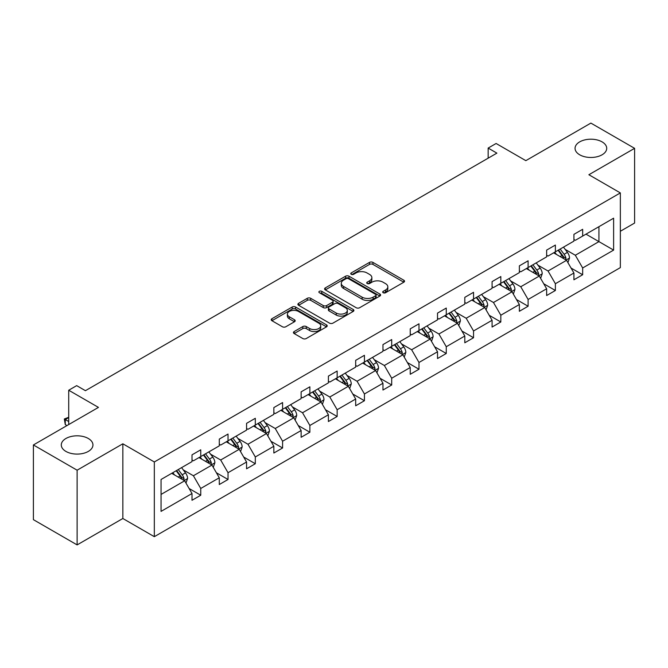 <?xml version="1.0" encoding="UTF-8"?>
<svg xmlns="http://www.w3.org/2000/svg" width="668" height="668" viewBox="0 0 668 668"><rect width="100%" height="100%" fill="white"/><g stroke="black" fill="none" stroke-linecap="round" stroke-linejoin="round"><path stroke-width="1" d="M88.31 438.492A15.823 9.135 0 0 0 71.058 436.513A15.823 9.135 0 0 0 61.289 444.955A15.823 9.135 0 0 0 65.923 451.418A15.823 9.135 0 0 0 83.174 453.397A15.823 9.135 0 0 0 92.944 444.955A15.823 9.135 0 0 0 88.31 438.492M602.077 141.875A15.823 9.135 0 0 0 584.826 139.896A15.823 9.135 0 0 0 575.056 148.338A15.823 9.135 0 0 0 579.69 154.792A15.823 9.135 0 0 0 596.941 156.78A15.823 9.135 0 0 0 606.711 148.338A15.823 9.135 0 0 0 602.077 141.875M383.19 292.734A1.695 0.977 0 0 0 385.586 292.734L403.831 282.205A2.43 1.403 0 0 0 404.541 281.22A2.43 1.403 0 0 0 403.831 280.226L372.928 262.39A2.43 1.403 0 0 0 369.496 262.39L351.259 272.92A1.695 0.977 0 0 0 350.767 273.613A1.695 0.977 0 0 0 351.259 274.306A1.695 0.977 0 0 0 353.664 274.306L356.027 272.945A7.766 4.484 0 0 1 367.008 272.945L369.588 274.431A7.766 4.484 0 0 1 371.859 277.596A7.766 4.484 0 0 1 369.588 280.769L367.225 282.13A1.695 0.977 0 0 0 366.724 282.823A1.695 0.977 0 0 0 367.225 283.516A1.695 0.977 0 0 0 369.629 283.516L371.984 282.155A7.766 4.484 0 0 1 382.973 282.155L385.545 283.641A7.766 4.484 0 0 1 387.824 286.814A7.766 4.484 0 0 1 385.545 289.987L383.19 291.348A1.695 0.977 0 0 0 382.689 292.041A1.695 0.977 0 0 0 383.19 292.734L383.19 291.348M620.347 231.27L634.6 223.045L634.6 148.338L590.879 123.096L525.833 160.654L496.107 143.486L488.149 148.079L488.149 158.174M77.121 544.904L122.845 518.502L122.845 443.794L77.121 470.197L77.121 544.904L33.4 519.662L33.4 444.955L98.455 407.396L68.721 390.237L68.721 424.564M77.121 470.197L33.4 444.955M294.145 331.562A2.43 1.403 0 0 0 293.436 332.547A2.43 1.403 0 0 0 294.145 333.541L302.813 338.542A2.43 1.403 0 0 0 306.245 338.542L326.502 326.852A2.43 1.403 0 0 0 327.211 325.859A2.43 1.403 0 0 0 326.502 324.865L295.607 307.029A2.43 1.403 0 0 0 292.175 307.029L271.918 318.728A2.43 1.403 0 0 0 271.208 319.713A2.43 1.403 0 0 0 271.918 320.707L282.389 326.752A2.43 1.403 0 0 0 285.82 326.752L294.488 321.751A2.43 1.403 0 0 0 295.198 320.757A2.43 1.403 0 0 0 294.488 319.763L289.294 316.766A6.496 3.749 0 0 1 287.399 314.119A6.496 3.749 0 0 1 291.407 310.653A6.496 3.749 0 0 1 298.479 311.463L318.82 323.212A6.496 3.749 0 0 1 320.724 325.859A6.496 3.749 0 0 1 316.716 329.324A6.496 3.749 0 0 1 309.635 328.514L306.245 326.552A2.43 1.403 0 0 0 302.813 326.552L294.145 331.562L294.145 333.541M68.721 390.237L76.678 385.636L85.42 390.688L496.892 153.131L488.149 148.079M122.845 443.794L154.325 461.964L620.347 192.91L620.347 267.618L154.325 536.68L154.325 461.964M634.6 148.338L588.875 174.732L620.347 192.91M356.194 307.723A2.43 1.403 0 0 0 359.626 307.723L379.883 296.033A2.43 1.403 0 0 0 380.593 295.039A2.43 1.403 0 0 0 379.883 294.045L348.988 276.21A2.43 1.403 0 0 0 345.556 276.21L325.299 287.908A2.43 1.403 0 0 0 324.59 288.893A2.43 1.403 0 0 0 325.299 289.887L356.194 307.723M320.055 293.102A1.695 0.977 0 0 1 321.784 293.344L321.784 291.323L353.188 309.459A2.43 1.403 0 0 1 353.906 310.453A2.43 1.403 0 0 1 353.188 311.438L332.94 323.137A2.43 1.403 0 0 1 329.508 323.137L298.613 305.301L298.613 303.314A2.43 1.403 0 0 0 297.895 304.307A2.43 1.403 0 0 0 298.613 305.301M298.613 303.314L307.28 298.312A2.43 1.403 0 0 1 310.712 298.312L323.237 305.543A2.43 1.403 0 0 0 326.677 305.543L332.422 302.228A2.43 1.403 0 0 0 333.132 301.235A2.43 1.403 0 0 0 332.422 300.241L319.379 292.709A1.695 0.977 0 0 1 318.878 292.016A1.695 0.977 0 0 1 319.93 291.114A1.695 0.977 0 0 1 321.784 291.323M161.055 479.482L192.008 461.613L192.008 454.85L200.751 449.798L200.751 456.561L219.288 445.865L219.288 439.101L228.03 434.05L228.03 440.813L246.567 430.117L246.567 423.345L255.31 418.302L255.31 425.065L273.847 414.36L273.847 407.597L282.589 402.553L282.589 409.317L301.126 398.612L301.126 391.849L309.868 386.805L309.868 393.569L328.406 382.864L328.406 376.101L337.148 371.049L337.148 377.812L355.685 367.116L355.685 360.353L364.427 355.301L364.427 362.064L382.964 351.368L382.964 344.604L391.707 339.553L391.707 346.316L410.244 335.612L410.244 328.848L418.986 323.805L418.986 330.568L437.523 319.863L437.523 313.1L446.266 308.057L446.266 314.82L464.803 304.115L464.803 297.352L473.545 292.3L473.545 299.064L492.082 288.367L492.082 281.604L500.825 276.552L500.825 283.315L519.362 272.619L519.362 265.856L528.104 260.804L528.104 267.567L546.641 256.863L546.641 250.099L555.384 245.056L555.384 251.819L573.921 241.115L573.921 234.351L582.663 229.308L582.663 236.071L613.616 218.202L613.616 250.099L582.663 267.977L582.663 274.74L573.921 279.783L573.921 273.02L555.384 283.725L555.384 290.488L546.641 295.532L546.641 288.768L528.104 299.473L528.104 306.236L519.362 311.288L519.362 304.516L500.825 315.221L500.825 321.984L492.082 327.036L492.082 320.273L473.545 330.969L473.545 337.732L464.803 342.784L464.803 336.021L446.266 346.717L446.266 353.489L437.523 358.532L437.523 351.769L418.986 362.474L418.986 369.237L410.244 374.28L410.244 367.517L391.707 378.222L391.707 384.985L382.964 390.037L382.964 383.265L364.427 393.97L364.427 400.733L355.685 405.785L355.685 399.021L337.148 409.718L337.148 416.481L328.406 421.533L328.406 414.77L309.868 425.466L309.868 432.238L301.126 437.281L301.126 430.518L282.589 441.222L282.589 447.986L273.847 453.029L273.847 446.266L255.31 456.97L255.31 463.734L246.567 468.786L246.567 462.014L228.03 472.719L228.03 479.482L219.288 484.534L219.288 477.77L200.751 488.467L200.751 495.23L192.008 500.282L192.008 493.518L161.055 511.387L161.055 479.482M198.997 457.572L211.94 465.045L193.403 475.75L183.282 469.905M193.403 475.75L200.751 488.467M211.94 465.045L219.288 477.77M192.008 460.001L193.403 460.803L200.751 456.561M226.277 441.824L239.219 449.297L220.682 460.001L210.562 454.156M220.682 460.001L228.03 472.719M239.219 449.297L246.567 462.014M219.288 444.245L220.682 445.055L228.03 440.813M253.556 426.075L266.499 433.549L247.962 444.245L237.841 438.408M247.962 444.245L255.31 456.97M266.499 433.549L273.847 446.266M246.567 428.497L247.962 429.307L255.31 425.065M280.836 410.327L293.778 417.801L275.241 428.497L265.121 422.652M275.241 428.497L282.589 441.222M293.778 417.801L301.126 430.518M273.847 412.749L275.241 413.559L282.589 409.317M308.115 394.579L321.058 402.044L302.52 412.749L292.4 406.904M302.52 412.749L309.868 425.466M321.058 402.044L328.406 414.77M301.126 397.001L302.52 397.802L309.868 393.569M335.403 378.823L348.337 386.296L329.8 397.001L319.68 391.156M329.8 397.001L337.148 409.718M348.337 386.296L355.685 399.021M328.406 381.253L329.8 382.054L337.148 377.812M362.682 363.075L375.616 370.548L357.079 381.253L346.959 375.408M357.079 381.253L364.427 393.97M375.616 370.548L382.964 383.265M355.685 365.496L357.079 366.306L364.427 362.064M389.962 347.327L402.896 354.8L384.359 365.496L374.239 359.66M384.359 365.496L391.707 378.222M402.896 354.8L410.244 367.517M382.964 349.748L384.359 350.558L391.707 346.316M417.241 331.579L430.175 339.052L411.638 349.748L401.518 343.903M411.638 349.748L418.986 362.474M430.175 339.052L437.523 351.769M410.244 334L411.638 334.81L418.986 330.568M444.521 315.83L457.455 323.295L438.918 334L428.798 328.155M438.918 334L446.266 346.717M457.455 323.295L464.803 336.021M437.523 318.252L438.918 319.062L446.266 314.82M471.8 300.074L484.734 307.547L466.197 318.252L456.077 312.407M466.197 318.252L473.545 330.969M484.734 307.547L492.082 320.273M464.803 302.504L466.197 303.305L473.545 299.064M499.079 284.326L512.014 291.799L493.477 302.504L483.356 296.659M493.477 302.504L500.825 315.221M512.014 291.799L519.362 304.516M492.082 286.747L493.477 287.557L500.825 283.315M526.359 268.578L539.293 276.051L520.756 286.747L510.636 280.911M520.756 286.747L528.104 299.473M539.293 276.051L546.641 288.768M519.362 270.999L520.756 271.809L528.104 267.567M553.638 252.83L566.573 260.303L548.044 270.999L537.915 265.154M548.044 270.999L555.384 283.725M566.573 260.303L573.921 273.02M546.641 255.251L548.044 256.061L555.384 251.819M585.986 234.151L598.929 241.624L575.323 255.251L565.195 249.406M575.323 255.251L582.663 267.977M613.616 250.099L598.929 241.624L598.929 226.677L613.616 218.202M122.845 518.502L154.325 536.68M573.921 239.503L575.323 240.313L582.663 236.071M161.055 494.429L184.66 480.793L171.718 473.328M184.66 480.793L192.008 493.518M571.031 268.027L582.663 274.74M543.752 283.775L555.384 290.488M516.473 299.523L528.104 306.236M489.193 315.271L500.825 321.984M461.914 331.019L473.545 337.732M434.634 346.776L446.266 353.489M407.355 362.524L418.986 369.237M380.075 378.272L391.707 384.985M352.796 394.02L364.427 400.733M325.516 409.768L337.148 416.481M298.237 425.524L309.868 432.238M270.957 441.272L282.589 447.986M243.678 457.021L255.31 463.734M216.399 472.769L228.03 479.482M189.119 488.517L200.751 495.23M383.866 292.976L385.545 292.008A7.766 4.484 0 0 0 387.824 288.835L387.824 286.814M371.859 277.596L371.859 279.616A7.766 4.484 0 0 1 369.588 282.789L367.901 283.758M403.798 282.222L372.928 264.403A2.43 1.403 0 0 0 369.496 264.403L351.944 274.54M379.85 296.049L348.988 278.23A2.43 1.403 0 0 0 345.556 278.23L325.333 289.904M375.591 295.732A1.695 0.977 0 0 0 376.092 295.039A1.695 0.977 0 0 0 375.591 294.346L348.471 278.69A1.695 0.977 0 0 0 346.066 278.69L343.577 280.126A7.766 4.484 0 0 0 341.306 283.299A7.766 4.484 0 0 0 343.577 286.472L362.114 297.168A7.766 4.484 0 0 0 373.103 297.168L375.591 295.732L375.591 297.753A1.695 0.977 0 0 0 376.092 297.06L376.092 295.039M341.306 283.299L341.306 285.32A7.766 4.484 0 0 0 343.577 288.484L343.577 286.472M375.591 297.753L373.103 299.189A7.766 4.484 0 0 1 362.114 299.189L343.577 288.484M298.638 305.318L307.28 300.333L307.28 298.312M333.132 301.235L333.132 303.255A2.43 1.403 0 0 1 332.422 304.241L326.677 307.564A2.43 1.403 0 0 1 323.237 307.564L310.712 300.333A2.43 1.403 0 0 0 307.28 300.333M321.784 293.344L353.163 311.463M336.246 313.05A6.496 3.749 0 0 0 343.319 313.868A6.496 3.749 0 0 0 347.327 310.403A6.496 3.749 0 0 0 345.423 307.748L338.259 303.614A2.43 1.403 0 0 0 334.827 303.614L329.074 306.929A2.43 1.403 0 0 0 328.364 307.923A2.43 1.403 0 0 0 329.074 308.917L336.246 313.05L336.246 315.071A6.496 3.749 0 0 0 343.319 315.88A6.496 3.749 0 0 0 347.327 312.424L347.327 310.403M328.364 307.923L328.364 309.944A2.43 1.403 0 0 0 329.074 310.937L329.074 308.917M336.246 315.071L329.074 310.937M320.724 325.859L320.724 327.879A6.496 3.749 0 0 1 316.716 331.345A6.496 3.749 0 0 1 309.635 330.526L306.245 328.572A2.43 1.403 0 0 0 302.813 328.572L294.179 333.557M287.399 314.119L287.399 316.139A6.496 3.749 0 0 0 289.294 318.786L289.294 316.766M294.454 321.767L289.294 318.786M326.502 324.865L326.502 326.852L295.607 309.05A2.43 1.403 0 0 0 292.175 309.05L271.951 320.724M567.909 262.599L569.512 257.957A6.555 3.783 -120 0 0 567.424 252.379L563.5 247.135M556.452 254.458L554.749 252.187M565.612 259.743L565.971 258.24A6.555 3.783 -120 0 0 564.101 254.291L560.176 249.055M558.531 249.999L562.848 255.769A3.34 1.929 60 0 1 563.458 256.788L565.971 258.24M558.072 250.266L561.997 255.51A6.555 3.783 60 0 1 563.633 258.599M540.629 278.347L542.232 273.705A6.555 3.783 -120 0 0 540.145 268.127L536.212 262.883M529.173 270.206L527.47 267.935M538.333 275.492L538.692 273.989A6.555 3.783 -120 0 0 536.822 270.047L532.897 264.804M531.252 265.755L535.569 271.517A3.34 1.929 60 0 1 536.179 272.536L538.692 273.989M530.793 266.014L534.717 271.258A6.555 3.783 60 0 1 536.354 274.348M513.35 294.104L514.953 289.453A6.555 3.783 -120 0 0 512.865 283.875L508.933 278.631M501.893 285.954L500.19 283.683M511.045 291.24L511.412 289.737A6.555 3.783 -120 0 0 509.542 285.795L505.618 280.552M503.973 281.504L508.29 287.265A3.34 1.929 60 0 1 508.899 288.284L511.412 289.737M503.513 281.762L507.438 287.006A6.555 3.783 60 0 1 509.074 290.104M486.07 309.852L487.673 305.209A6.555 3.783 -120 0 0 485.586 299.623L481.653 294.388M474.614 301.702L472.911 299.431M483.766 306.988L484.133 305.485A6.555 3.783 -120 0 0 482.263 301.544L478.338 296.3M476.693 297.252L481.01 303.021A3.34 1.929 60 0 1 481.62 304.032L484.133 305.485M476.234 297.51L480.158 302.754A6.555 3.783 60 0 1 481.795 305.852M458.791 325.6L460.394 320.957A6.555 3.783 -120 0 0 458.306 315.371L454.374 310.136M447.335 317.459L445.631 315.179M456.486 322.736L456.854 321.233A6.555 3.783 -120 0 0 454.983 317.292L451.059 312.056M449.414 313L453.731 318.77A3.34 1.929 60 0 1 454.34 319.78L456.854 321.233M448.954 313.267L452.879 318.502A6.555 3.783 60 0 1 454.516 321.6M431.503 341.348L433.115 336.705A6.555 3.783 -120 0 0 431.027 331.128L427.094 325.884M420.055 333.207L418.352 330.936M429.207 338.492L429.574 336.981A6.555 3.783 -120 0 0 427.704 333.04L423.779 327.804M422.134 328.748L426.451 334.518A3.34 1.929 60 0 1 427.061 335.528L429.574 336.981M421.675 329.015L425.599 334.259A6.555 3.783 60 0 1 427.236 337.348M404.224 357.096L405.835 352.454A6.555 3.783 -120 0 0 403.748 346.876L399.815 341.632M392.776 348.955L391.072 346.684M401.927 354.24L402.295 352.737A6.555 3.783 -120 0 0 400.424 348.796L396.5 343.552M394.855 344.496L399.172 350.266A3.34 1.929 60 0 1 399.781 351.284L402.295 352.737M394.396 344.763L398.32 350.007A6.555 3.783 60 0 1 399.957 353.096M376.944 372.853L378.556 368.202A6.555 3.783 -120 0 0 376.468 362.624L372.535 357.38M365.496 364.703L363.793 362.432M374.648 369.988L375.015 368.486A6.555 3.783 -120 0 0 373.145 364.544L369.212 359.3M367.575 360.252L371.892 366.014A3.34 1.929 60 0 1 372.502 367.033L375.015 368.486M367.116 360.511L371.041 365.755A6.555 3.783 60 0 1 372.677 368.853M349.665 388.601L351.276 383.958A6.555 3.783 -120 0 0 349.189 378.372L345.256 373.136M338.217 380.451L336.513 378.18M347.368 385.737L347.736 384.234A6.555 3.783 -120 0 0 345.865 380.292L341.933 375.049M340.296 376L344.613 381.77A3.34 1.929 60 0 1 345.222 382.781L347.736 384.234M339.837 376.259L343.761 381.503A6.555 3.783 60 0 1 345.398 384.601M322.385 404.349L323.997 399.706A6.555 3.783 -120 0 0 321.909 394.12L317.976 388.885M310.937 396.207L309.234 393.928M320.089 401.485L320.456 399.982A6.555 3.783 -120 0 0 318.586 396.041L314.653 390.805M313.016 391.749L317.333 397.518A3.34 1.929 60 0 1 317.943 398.529L320.456 399.982M312.557 392.016L316.482 397.251A6.555 3.783 60 0 1 318.118 400.349M295.106 420.097L296.717 415.454A6.555 3.783 -120 0 0 294.63 409.876L290.697 404.633M283.658 411.956L281.954 409.684M292.809 417.241L293.177 415.73A6.555 3.783 -120 0 0 291.306 411.789L287.374 406.553M285.737 407.497L290.054 413.267A3.34 1.929 60 0 1 290.663 414.277L293.177 415.73M285.278 407.764L289.202 412.999A6.555 3.783 60 0 1 290.839 416.097M267.826 435.845L269.438 431.202A6.555 3.783 -120 0 0 267.35 425.625L263.417 420.381M256.378 427.704L254.675 425.433M265.53 432.989L265.897 431.486A6.555 3.783 -120 0 0 264.027 427.545L260.094 422.301M258.458 423.245L262.774 429.015A3.34 1.929 60 0 1 263.384 430.033L265.897 431.486M257.998 423.512L261.923 428.756A6.555 3.783 60 0 1 263.559 431.845M240.547 451.601L242.158 446.95A6.555 3.783 -120 0 0 240.062 441.373L236.138 436.129M229.099 443.452L227.396 441.181M238.251 448.737L238.618 447.234A6.555 3.783 -120 0 0 236.748 443.293L232.815 438.049M231.178 439.001L235.495 444.763A3.34 1.929 60 0 1 236.105 445.781L238.618 447.234M230.719 439.26L234.643 444.504A6.555 3.783 60 0 1 236.28 447.593M213.267 467.35L214.879 462.707A6.555 3.783 -120 0 0 212.783 457.121L208.859 451.885M201.819 459.2L200.116 456.929M210.971 464.485L211.338 462.982A6.555 3.783 -120 0 0 209.468 459.041L205.535 453.797M203.899 454.749L208.216 460.519A3.34 1.929 60 0 1 208.825 461.53L211.338 462.982M203.439 455.008L207.364 460.252A6.555 3.783 60 0 1 209 463.35M185.988 483.098L187.599 478.455A6.555 3.783 -120 0 0 185.504 472.869L181.579 467.633M174.54 474.948L172.837 472.677M68.721 417.558L65.28 419.546L65.28 424.589L66.975 425.574M183.692 480.234L184.059 478.731A6.555 3.783 -120 0 0 182.189 474.789L178.256 469.554M176.619 470.497L180.936 476.267A3.34 1.929 60 0 1 181.546 477.278L184.059 478.731M176.16 470.765L180.084 476A6.555 3.783 60 0 1 181.721 479.098M65.28 424.589L64.32 418.986L68.721 421.533M64.32 418.986L68.721 417.266M385.545 292.008L385.545 289.987M367.225 283.516L367.225 282.13M369.588 282.789L369.588 280.769M351.259 274.306L351.259 272.92M369.496 264.403L369.496 262.39M372.928 264.403L372.928 262.39M403.831 282.205L403.831 280.226M325.299 289.887L325.299 287.908M345.556 278.23L345.556 276.21M348.988 278.23L348.988 276.21M379.883 296.033L379.883 294.045M362.114 299.189L362.114 297.168M373.103 299.189L373.103 297.168M310.712 300.333L310.712 298.312M323.237 307.564L323.237 305.543M326.677 307.564L326.677 305.543M332.422 304.241L332.422 302.228M353.188 311.438L353.188 309.459M302.813 328.572L302.813 326.552M306.245 328.572L306.245 326.552M309.635 330.526L309.635 328.514M294.488 321.751L294.488 319.763M271.918 320.707L271.918 318.728M292.175 309.05L292.175 307.029M295.607 309.05L295.607 307.029M566.105 260.027L569.47 258.082M564.101 254.291L567.424 252.379M560.135 256.579L561.997 255.51M538.825 275.775L542.191 273.83M536.822 270.047L540.145 268.127M532.855 272.335L534.717 271.258M511.546 291.524L514.911 289.586M509.542 285.795L512.865 283.875M505.576 288.083L507.438 287.006M484.267 307.28L487.632 305.334M482.263 301.544L485.586 299.623M478.296 303.831L480.158 302.754M456.987 323.028L460.352 321.083M454.983 317.292L458.306 315.371M451.017 319.58L452.879 318.502M429.708 338.776L433.073 336.831M427.704 333.04L431.027 331.128M423.737 335.328L425.599 334.259M402.428 354.524L405.793 352.579M400.424 348.796L403.748 346.876M396.458 351.084L398.32 350.007M375.149 370.272L378.514 368.335M373.145 364.544L376.468 362.624M369.179 366.832L371.041 365.755M347.869 386.029L351.234 384.083M345.865 380.292L349.189 378.372M341.899 382.58L343.761 381.503M320.59 401.777L323.955 399.831M318.586 396.041L321.909 394.12M314.62 398.328L316.482 397.251M293.31 417.525L296.675 415.579M291.306 411.789L294.63 409.876M287.34 414.076L289.202 412.999M266.031 433.273L269.396 431.328M264.027 427.545L267.35 425.625M260.061 429.833L261.923 428.756M238.752 449.021L242.117 447.084M236.748 443.293L240.062 441.373M232.781 445.581L234.643 444.504M211.472 464.769L214.837 462.832M209.468 459.041L212.783 457.121M205.502 461.329L207.364 460.252M184.193 480.526L187.558 478.58M182.189 474.789L185.504 472.869M178.222 477.077L180.084 476"/></g></svg>
